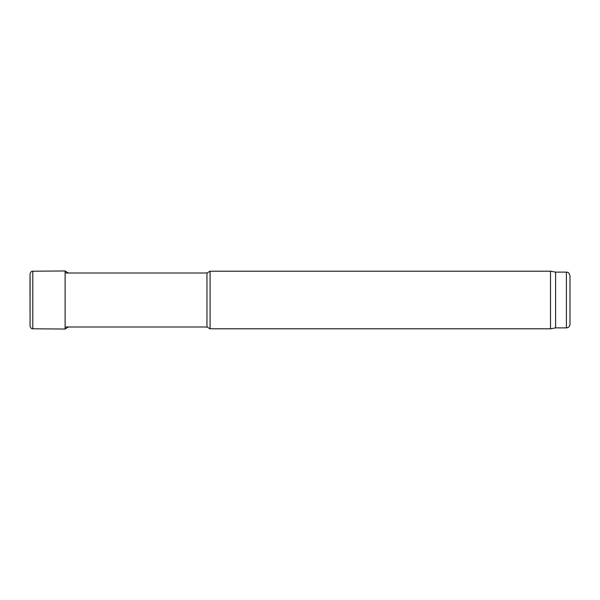 <?xml version="1.0" encoding="UTF-8"?>
<svg xmlns="http://www.w3.org/2000/svg" width="600" height="600" viewBox="0 0 600 600"><rect width="100%" height="100%" fill="white"/><g stroke="black" fill="none" stroke-linecap="round" stroke-linejoin="round"><path stroke-width="0.9" d="M65.123 273.007L206.97 273.007L206.97 326.993L65.123 326.993M206.97 326.993L210.09 328.793L210.09 271.207L206.97 273.007M570 324.293L570 275.707L570 324.293C569.79 326.483 568.59 327.683 566.4 327.892L555.6 327.892L550.5 328.793L210.09 328.793M550.5 328.793L550.5 271.207L210.09 271.207M555.6 327.892L555.6 272.108L550.5 271.207M30.082 273.81L30.082 326.212L30 277.74M32.797 328.793L65.123 329.032L65.123 270.968L32.797 271.207L32.797 328.793C31.515 328.92 30.608 328.058 30.082 326.212M65.123 270.968L68.31 273.007M566.4 327.892L566.4 272.108L555.6 272.108M566.4 272.108C567.495 272.88 568.155 270.63 570 275.707M32.797 271.207C31.515 271.08 30.608 271.942 30.082 273.788M65.123 329.032L68.31 326.993"/></g></svg>

